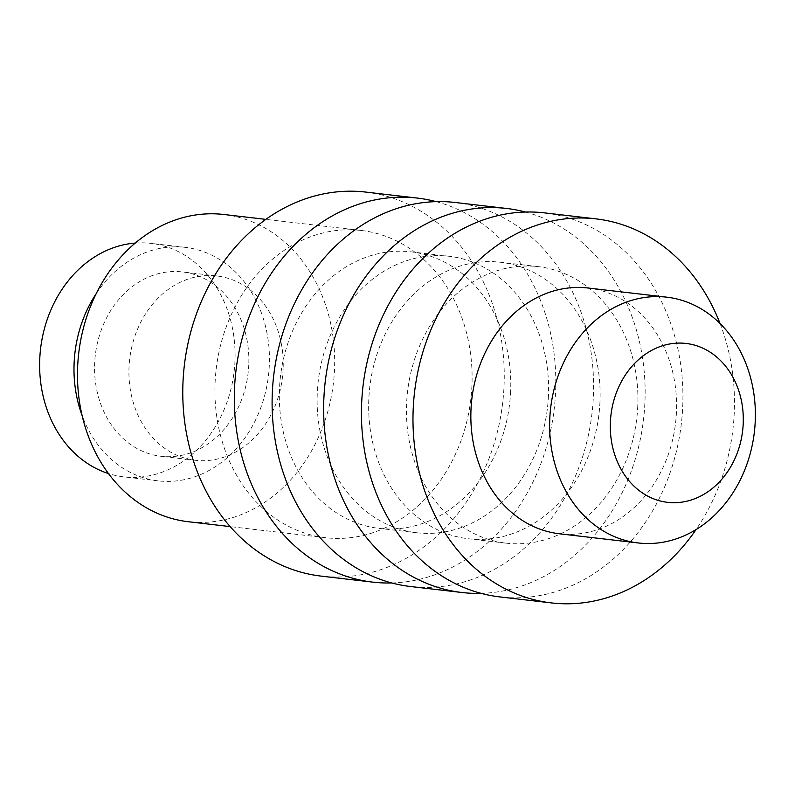 <?xml version="1.0" encoding="UTF-8"?>
<svg xmlns="http://www.w3.org/2000/svg" width="795" height="795" viewBox="0 0 795 795"><rect width="100%" height="100%" fill="white"/><g stroke="black" fill="none" stroke-linecap="round" stroke-linejoin="round"><path stroke-width="0.6" stroke-dasharray="3.98 2.98" d="M135.279 243.071A117.531 97.437 -83.4 0 1 150.941 243.369A117.531 97.437 -83.4 0 1 234.962 361.049A117.531 97.437 -83.4 0 1 123.772 476.861A117.531 97.437 -83.4 0 1 108.458 473.552M96.314 293.484A117.531 97.437 -83.4 0 1 185.305 247.364A117.531 97.437 -83.4 0 1 269.326 365.054A117.531 97.437 -83.4 0 1 158.126 480.856A117.531 97.437 -83.4 0 1 82.104 415.537M248.775 364.855A92.786 76.926 -83.4 0 1 160.988 456.28A92.786 76.926 -83.4 0 1 94.655 363.365A92.786 76.926 -83.4 0 1 182.443 271.94A92.786 76.926 -83.4 0 1 248.775 364.855M283.129 368.85A92.786 76.926 -83.4 0 1 195.351 460.275A92.786 76.926 -83.4 0 1 129.019 367.37A92.786 76.926 -83.4 0 1 216.806 275.945A92.786 76.926 -83.4 0 1 283.129 368.85M223.952 214.501A154.647 128.214 -83.4 0 1 334.506 369.347A154.647 128.214 -83.4 0 1 188.196 521.719M471.942 385.337A154.647 128.214 -83.4 0 1 325.632 537.718A154.647 128.214 -83.4 0 1 215.087 382.872A154.647 128.214 -83.4 0 1 361.387 230.49A154.647 128.214 -83.4 0 1 471.942 385.337M365.859 192.092A193.314 160.262 -83.4 0 1 504.05 385.645A193.314 160.262 -83.4 0 1 321.17 576.117M436.137 201.642A193.314 160.262 -83.4 0 1 555.596 391.647A193.314 160.262 -83.4 0 1 391.766 582.964M510.638 391.22A139.185 115.384 -83.4 0 1 378.967 528.357A139.185 115.384 -83.4 0 1 279.462 388.993A139.185 115.384 -83.4 0 1 411.144 251.856A139.185 115.384 -83.4 0 1 510.638 391.22M548.441 395.612A139.185 115.384 -83.4 0 1 416.759 532.749A139.185 115.384 -83.4 0 1 317.265 393.386A139.185 115.384 -83.4 0 1 448.937 256.248A139.185 115.384 -83.4 0 1 548.441 395.612M455.197 202.487A193.314 160.262 -83.4 0 1 593.388 396.049A193.314 160.262 -83.4 0 1 410.498 586.521M525.475 212.036A193.314 160.262 -83.4 0 1 644.924 402.041A193.314 160.262 -83.4 0 1 481.094 593.358M599.977 401.614A139.185 115.384 -83.4 0 1 468.295 538.752A139.185 115.384 -83.4 0 1 368.8 399.388A139.185 115.384 -83.4 0 1 500.482 262.251A139.185 115.384 -83.4 0 1 599.977 401.614M637.769 406.007A139.185 115.384 -83.4 0 1 506.097 543.144A139.185 115.384 -83.4 0 1 406.593 403.781A139.185 115.384 -83.4 0 1 538.275 266.643A139.185 115.384 -83.4 0 1 637.769 406.007M544.535 212.881A193.314 160.262 -83.4 0 1 682.726 406.444A193.314 160.262 -83.4 0 1 499.836 596.916M720.051 323.525A193.314 160.262 -83.4 0 1 734.262 412.436A193.314 160.262 -83.4 0 1 696.082 529.54M588.022 288.009A123.722 102.565 -83.4 0 1 676.466 411.89A123.722 102.565 -83.4 0 1 559.422 533.783M158.126 480.856L123.772 476.861M185.305 247.364L150.941 243.369M195.351 460.275L160.988 456.28M216.806 275.945L182.443 271.94M325.632 537.718L230.123 526.598M361.387 230.49L265.878 219.38M416.759 532.749L378.967 528.357M448.937 256.248L411.144 251.856M506.097 543.144L468.295 538.752M538.275 266.643L500.482 262.251"/><path stroke-width="1.19" d="M108.458 473.552A117.531 97.437 -83.4 0 1 39.75 359.171A117.531 97.437 -83.4 0 1 135.279 243.071M82.104 415.537A117.531 97.437 -83.4 0 1 74.114 363.176A117.531 97.437 -83.4 0 1 96.314 293.484M230.123 526.598L188.196 521.719A154.647 128.214 -83.4 0 1 77.642 366.873A154.647 128.214 -83.4 0 1 223.952 214.501L265.878 219.38M391.766 582.964A193.314 160.262 -83.4 0 1 372.706 582.119L321.17 576.117A193.314 160.262 -83.4 0 1 182.979 382.564A193.314 160.262 -83.4 0 1 365.859 192.092L417.405 198.084A193.314 160.262 -83.4 0 1 436.137 201.642M372.706 582.119A193.314 160.262 -83.4 0 1 234.515 388.556A193.314 160.262 -83.4 0 1 417.405 198.084M481.094 593.358A193.314 160.262 -83.4 0 1 462.044 592.514L410.498 586.521A193.314 160.262 -83.4 0 1 272.307 392.959A193.314 160.262 -83.4 0 1 455.197 202.487L506.733 208.479A193.314 160.262 -83.4 0 1 525.475 212.036M462.044 592.514A193.314 160.262 -83.4 0 1 323.853 398.951A193.314 160.262 -83.4 0 1 506.733 208.479M696.082 529.54A193.314 160.262 -83.4 0 1 551.372 602.908L499.836 596.916A193.314 160.262 -83.4 0 1 361.646 403.353A193.314 160.262 -83.4 0 1 544.535 212.881L596.071 218.883A193.314 160.262 -83.4 0 1 720.051 323.525M551.372 602.908A193.314 160.262 -83.4 0 1 413.181 409.355A193.314 160.262 -83.4 0 1 596.071 218.883M638.206 542.955L559.422 533.783A123.722 102.565 -83.4 0 1 470.978 409.912A123.722 102.565 -83.4 0 1 588.022 288.009L666.806 297.171A123.722 102.565 -83.4 0 1 755.25 421.052A123.722 102.565 -83.4 0 1 638.206 542.955A123.722 102.565 -83.4 0 1 549.762 419.074A123.722 102.565 -83.4 0 1 666.806 297.171M743.216 423.526A79.977 66.303 -83.4 0 1 673.395 502.698A79.977 66.303 -83.4 0 1 610.381 422.254A79.977 66.303 -83.4 0 1 680.212 343.082A79.977 66.303 -83.4 0 1 743.216 423.526"/></g></svg>

